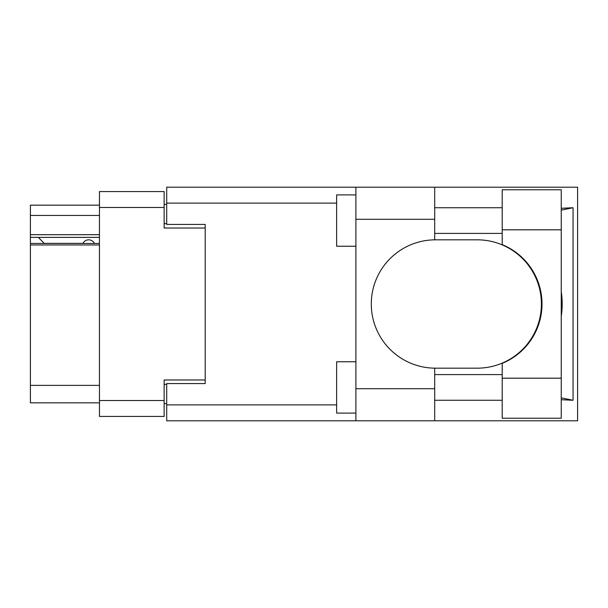 <?xml version="1.0" encoding="UTF-8"?>
<svg xmlns="http://www.w3.org/2000/svg" width="608" height="608" viewBox="0 0 608 608"><rect width="100%" height="100%" fill="white"/><g stroke="black" fill="none" stroke-linecap="round" stroke-linejoin="round"><path stroke-width="0.91" d="M99.454 244.963L30.4 244.963L30.4 243.443L99.454 243.443M205.208 383.572L205.208 379.985L164.137 379.985L164.137 416.434L99.454 416.434L99.454 191.566L164.137 191.566L164.137 228.015L205.208 228.015L205.208 224.428L205.208 383.572L166.706 383.572L166.706 404.882L336.634 404.882M166.706 403.598L164.137 403.598M164.137 204.402L166.706 204.402M99.454 215.437L30.4 215.437L30.4 205.17L99.454 205.17M99.454 402.83L30.4 402.83L30.4 385.373L99.454 385.373M30.4 244.963L30.4 385.373M30.4 215.437L30.4 234.696L99.454 234.696M30.4 234.696L30.4 243.443M30.4 237.386L99.454 237.386M502.208 378.184L502.208 363.364A64.174 64.174 0 0 0 502.208 244.636L502.208 189.772L561.245 189.772L561.245 418.228L502.208 418.228L502.208 378.184L561.245 378.184M502.208 207.738L434.697 207.738M502.208 233.411L434.697 233.411M502.208 374.589L434.697 374.589M502.208 400.262L434.697 400.262M355.893 413.098L336.634 413.098L336.634 361.76L355.893 361.76M355.893 246.24L336.634 246.24L336.634 194.902L355.893 194.902M355.893 388.71L434.697 388.71L434.697 420.797L355.893 420.797L355.893 187.203L434.697 187.203L434.697 219.29L355.893 219.29M434.697 388.71L434.697 368.167A64.174 64.174 0 0 1 371.29 304A64.174 64.174 0 0 1 434.697 239.833L434.697 219.29M561.245 208.286L573.063 207.738L573.063 400.262L561.245 397.883M561.245 399.714L573.063 400.262M434.697 420.797L577.6 420.797L577.6 187.203L434.697 187.203M205.208 224.428L166.706 224.428L166.706 187.203L355.893 187.203M355.893 420.797L166.706 420.797L166.706 404.882M434.697 239.833A64.174 64.174 0 0 1 435.465 239.826L477.234 239.826A64.174 64.174 0 0 1 541.409 304A64.174 64.174 0 0 1 477.234 368.174L435.465 368.174A64.174 64.174 0 0 1 434.697 368.167M561.245 316.274A79.572 79.572 0 0 0 561.245 291.726M573.063 207.738L561.245 210.117M94.445 243.443A6.414 6.414 0 0 0 82.939 243.36L44.171 243.36A5.647 5.647 0 0 1 44.118 243.306L38.357 237.386M99.454 400.52L164.137 400.52M164.137 207.48L99.454 207.48M164.137 384.347L166.706 384.347M166.706 223.653L164.137 223.653M336.634 203.118L166.706 203.118M502.208 229.816L561.245 229.816"/></g></svg>
